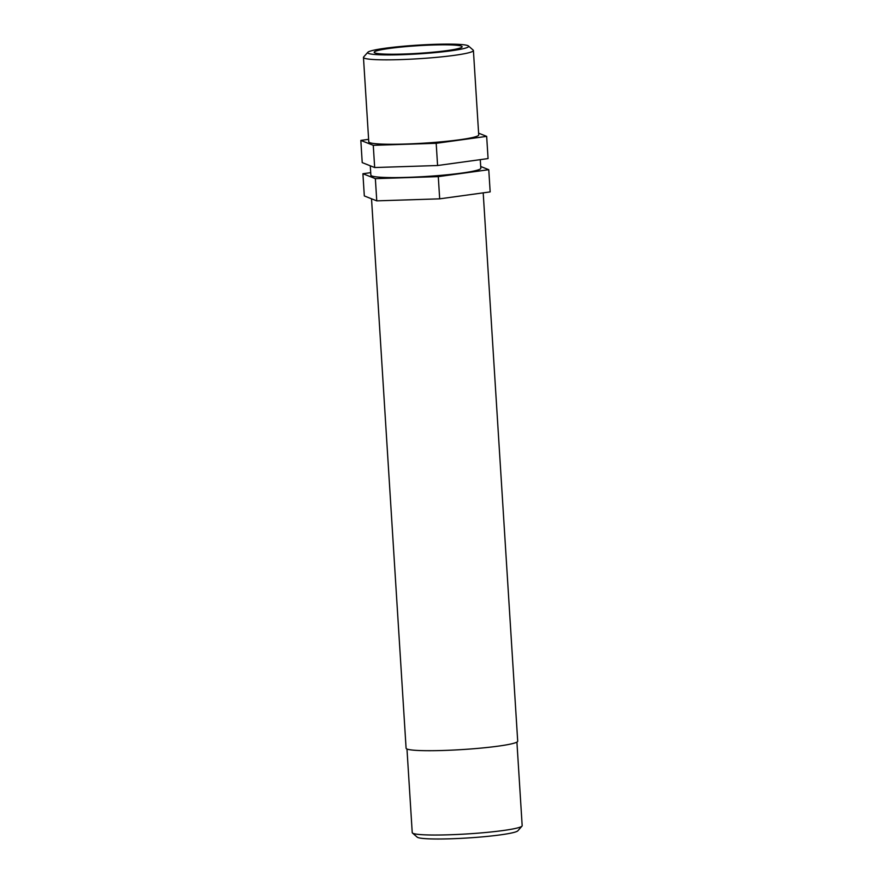 <?xml version="1.0" encoding="UTF-8"?>
<svg xmlns="http://www.w3.org/2000/svg" width="883" height="883" viewBox="0 0 883 883"><rect width="100%" height="100%" fill="white"/><g stroke="black" fill="none" stroke-linecap="round" stroke-linejoin="round"><path stroke-width="1.32" d="M370.705 172.66L362.913 173.73L364.315 195.938L376.765 200.86L439.679 198.841L490.164 191.898L488.763 169.691L480.705 166.501M362.913 173.73L375.363 178.642L376.765 200.86M375.363 178.642L438.288 176.622L488.763 169.691M438.288 176.622L439.679 198.841M436.191 143.3L373.266 145.32L360.827 140.408L362.218 162.615L374.668 167.538L437.582 165.518L488.067 158.576L486.665 136.368L436.191 143.3L437.582 165.518M360.827 140.408L368.608 139.337M373.266 145.32L374.668 167.538M478.608 133.178L486.665 136.368M367.803 52.307L363.641 56.998A55.088 4.768 -3.6 0 0 363.465 57.428A55.088 4.768 -3.6 0 0 395.595 59.735A55.088 4.768 -3.6 0 0 454.204 55.364A55.088 4.768 -3.6 0 0 473.409 50.508A55.088 4.768 -3.6 0 0 473.178 50.11L468.454 45.971A50.618 4.382 176.4 0 1 451.025 50.806A50.618 4.382 176.4 0 1 395.187 54.867A50.618 4.382 176.4 0 1 367.803 52.307A50.618 4.382 176.4 0 1 417.88 45.143A50.618 4.382 176.4 0 1 468.454 45.971M363.465 57.428L368.774 141.843A55.088 4.768 -3.6 0 0 400.904 144.161A55.088 4.768 -3.6 0 0 459.513 139.779A55.088 4.768 -3.6 0 0 478.718 134.922L473.409 50.508M446.776 50.64A44.062 3.819 -3.6 0 0 462.129 46.755A44.062 3.819 -3.6 0 0 436.423 44.901A44.062 3.819 -3.6 0 0 389.535 48.41A44.062 3.819 -3.6 0 0 374.171 52.285A44.062 3.819 -3.6 0 0 399.889 54.139A44.062 3.819 -3.6 0 0 446.776 50.64M412.46 833.011L417.184 837.139A50.618 4.382 -3.6 0 0 448.52 838.85A50.618 4.382 -3.6 0 0 500.352 834.876A50.618 4.382 -3.6 0 0 517.835 830.815L521.996 826.124A55.088 4.768 176.4 0 1 502.979 830.55A55.088 4.768 176.4 0 1 446.566 834.865A55.088 4.768 176.4 0 1 412.46 833.011A55.088 4.768 176.4 0 1 412.229 832.614L406.975 749.027M516.919 742.106L522.173 825.693A55.088 4.768 176.4 0 1 521.996 826.124M371.522 198.785L406.092 748.243A55.916 4.845 -3.6 0 0 438.708 750.594A55.916 4.845 -3.6 0 0 498.211 746.146A55.916 4.845 -3.6 0 0 517.703 741.223L483.2 192.858M370.275 165.805L370.871 175.165A55.088 4.768 -3.6 0 0 403.001 177.483A55.088 4.768 -3.6 0 0 461.61 173.101A55.088 4.768 -3.6 0 0 480.816 168.245L480.275 159.646"/></g></svg>
